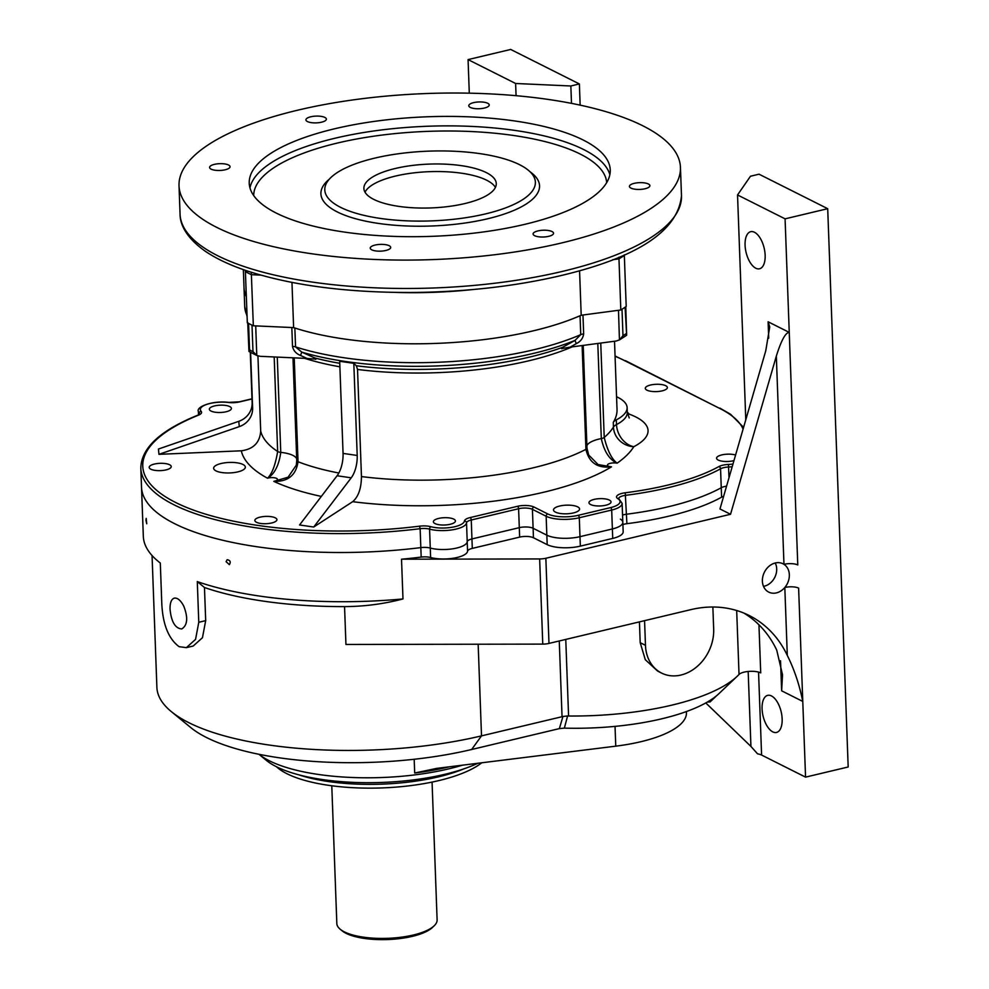 <?xml version="1.0" encoding="UTF-8"?>
<svg xmlns="http://www.w3.org/2000/svg" width="989" height="989" viewBox="0 0 989 989"><rect width="100%" height="100%" fill="white"/><g stroke="black" fill="none" stroke-linecap="round" stroke-linejoin="round"><path stroke-width="1.48" d="M620.387 519.138A22.079 7.306 177.9 0 1 622.823 522.316L623.169 531.773A22.079 7.306 -2.1 0 1 612.723 538.424L580.333 546.138A24.082 7.974 -2.1 0 1 547.189 544.642L533.454 537.744A10.038 3.326 -2.1 0 0 519.645 537.114L472.297 548.388A10.038 3.326 177.9 0 0 467.562 551.232A22.079 7.306 -2.1 0 1 453.976 558.117A22.079 7.306 -2.1 0 1 430.623 557.524A10.038 3.326 -2.1 0 0 421.178 557.079L420.832 547.609A220.77 73.112 177.9 0 1 141.514 487.095L140.821 468.168A220.77 73.112 177.9 0 0 420.14 528.695L420.832 547.609A10.038 3.326 177.9 0 1 430.277 548.054A22.079 7.306 -2.1 0 0 453.63 548.66A22.079 7.306 -2.1 0 0 467.216 541.762A22.079 7.306 177.9 0 1 453.63 548.66A22.079 7.306 177.9 0 1 430.277 548.054L429.585 529.14A10.038 3.326 -2.1 0 0 420.14 528.695L419.534 526.173A12.041 3.993 177.9 0 1 430.87 526.704A20.064 6.651 -2.1 0 0 452.097 527.248A20.064 6.651 -2.1 0 0 464.447 520.993A12.041 3.993 177.9 0 1 470.134 517.581L517.482 506.306A12.041 3.993 177.9 0 1 534.048 507.048L547.782 513.959A22.079 7.306 -2.1 0 0 578.169 515.331L610.559 507.617A20.064 6.651 -2.1 0 0 617.841 498.679A12.041 3.993 177.9 0 1 625.246 492.782A164.582 54.506 -2.1 0 0 718.805 466.598A12.041 3.993 177.9 0 1 728.436 464.447A20.064 6.651 -2.1 0 0 732.973 464.064M472.297 548.388L471.951 538.931L519.299 527.656L471.951 538.931A10.038 3.326 -2.1 0 0 467.216 541.762L466.524 522.847A22.079 7.306 177.9 0 1 452.937 529.733A22.079 7.306 177.9 0 1 429.585 529.14A2.003 1.298 -74.8 0 1 430.87 526.704M519.645 537.114L519.299 527.656A10.038 3.326 177.9 0 1 533.108 528.274A10.038 3.326 -2.1 0 0 519.299 527.656L518.607 508.729L471.259 520.004A10.038 3.326 -2.1 0 0 466.524 522.847A2.003 1.891 -172.7 0 0 464.447 520.993M547.189 544.642L546.843 535.173A24.082 7.974 -2.1 0 0 579.987 536.668A24.082 7.974 177.9 0 1 546.843 535.173L533.108 528.274L532.416 509.347A10.038 3.326 -2.1 0 0 518.607 508.729A2.003 0.977 -103.4 0 0 517.482 506.306M580.333 546.138L579.987 536.668L612.376 528.954A22.079 7.306 -2.1 0 0 622.823 522.316A22.079 7.306 177.9 0 1 612.376 528.954L611.684 510.04L579.294 517.754A24.082 7.974 177.9 0 1 546.151 516.246L532.416 509.347A2.003 1.619 -63.3 0 1 534.048 507.048M622.551 515.096A10.038 3.326 177.9 0 1 626.556 514.218A166.585 55.174 -2.1 0 0 721.253 487.725A166.585 55.174 177.9 0 1 626.556 514.218A10.038 3.326 -2.1 0 0 622.551 515.096M723.614 496.354A10.038 3.326 -2.1 0 0 721.599 497.183L721.253 487.725A10.038 3.326 177.9 0 1 726.569 486.18A10.038 3.326 177.9 0 0 721.253 487.725L720.561 468.798A166.585 55.174 177.9 0 1 625.864 495.291A10.038 3.326 -2.1 0 0 618.595 498.592M765.152 255.273A19.063 9.297 76.6 0 1 759.527 268.785A19.063 9.297 76.6 0 1 746.077 252.38A19.063 9.297 76.6 0 1 750.7 231.686A19.063 9.297 76.6 0 1 765.152 255.273M768.713 338.189L768.107 321.784L789.247 332.391L785.081 218.841L737.534 194.957L745.78 419.831M737.534 194.957L750.49 176.227L759.02 174.188L827.706 208.691L848.179 766.982L805.553 777.131L798.618 588.109A10.038 3.326 -2.1 0 0 784.809 587.491A15.861 12.82 116.7 0 0 783.968 564.323A15.861 12.82 116.7 0 0 782.484 563.532A15.861 12.82 116.7 0 0 775.314 562.976A15.861 12.82 116.7 0 0 762.902 576.278A15.861 12.82 116.7 0 0 768.255 591.855A15.861 12.82 116.7 0 0 784.809 587.491L787.306 655.435A120.423 97.305 -63.3 0 0 749.254 615.529A120.423 97.305 -63.3 0 0 691.039 609.595L548.982 643.419A10.038 3.326 177.9 0 1 542.763 644.111L345.94 644.469L344.555 606.616A212.746 70.454 177.9 0 1 204.476 587.515L205.687 620.635L202.461 637.707L193.214 646.027L186.377 647.647L195.562 639.364L198.777 622.279L205.687 620.635M516.073 95.686L515.615 83.484L468.069 59.6L510.695 49.45L579.381 83.954L570.851 85.981L571.494 103.35M469.293 93.164L468.069 59.6M805.553 777.131L761.592 755.052A12.041 3.993 -2.1 0 0 757.574 753.865L750.935 746.435L705.787 702.932M782.151 718.941A19.063 9.297 76.6 0 1 776.538 732.441A19.063 9.297 76.6 0 1 763.075 716.048A19.063 9.297 76.6 0 1 767.699 695.354A19.063 9.297 76.6 0 1 782.151 718.941M768.107 321.784L769.739 326.939L765.758 350.798L719.967 508.964L730.537 514.28L776.328 356.102C781.273 340.377 785.575 332.477 789.247 332.391L797.777 564.942A10.038 3.326 -2.1 0 0 783.968 564.323L776.328 356.102M730.537 514.28L545.854 558.266L548.982 643.419M580.147 105.131L579.381 83.954M430.623 557.524L430.277 548.054A10.038 3.326 177.9 0 0 420.832 547.609A220.77 73.112 177.9 0 1 141.514 487.095L143.318 536.298A220.77 73.112 -2.1 0 0 158.302 561.431A220.77 73.112 -2.1 0 0 160.305 563.013L161.8 603.71C162.814 624.541 168.587 638.869 179.108 646.682L186.377 647.647M565.77 639.426L568.576 716.011A158.561 52.516 -2.1 0 0 737.275 676.216A158.561 52.516 -2.1 0 0 739.03 674.461L736.681 610.522M712.859 607.011L713.675 629.078A40.141 32.439 -63.3 0 1 696.751 666.846A40.141 32.439 -63.3 0 1 661.554 673.064L657.66 671.111L645.298 659.7L640.192 642.665L645.471 645.322L644.568 620.659M639.438 621.883L640.192 642.665M782.497 674.721L776.736 650.119A120.423 97.305 116.7 0 0 743.864 613.081M568.576 716.011L567.599 715.974L564.36 728.127L559.366 728.609L471.642 749.501A192.67 63.815 177.9 0 1 190.716 727.533L171.332 711.623A212.746 70.454 -2.1 0 0 481.507 735.878L562.049 716.704L559.267 640.971M737.275 676.216L718.249 694.29A138.485 45.865 177.9 0 1 564.36 728.127M716.988 695.378L710.053 701.967L707.308 702.066M622.897 524.553A10.038 3.326 -2.1 0 1 626.902 523.688A166.585 55.174 -2.1 0 0 721.599 497.183M542.763 644.111L539.648 558.946L401.522 559.205A220.77 73.112 -2.1 0 0 421.178 557.079M539.648 558.946A10.038 3.326 -2.1 0 0 545.854 558.266M152.059 555.534L156.892 687.404A212.746 70.454 -2.1 0 0 171.332 711.623M226.11 561.69L227.136 559.712C230.239 560.293 230.993 561.925 229.374 564.645L226.11 561.69M145.952 520.226L146.199 518.397L146.731 523.787L145.952 520.226M183.744 606.084C188.207 617.618 187.551 625.233 181.778 628.942C175.238 628.46 171.332 621.896 170.046 609.261C169.91 602.771 171.369 599.05 174.423 598.098C177.612 597.752 180.727 600.41 183.744 606.084M204.476 587.515L197.293 581.594L198.777 622.279M197.293 581.594A220.77 73.112 -2.1 0 0 402.98 598.938C383.942 603.945 364.471 606.504 344.555 606.616M401.522 559.205L402.98 598.938M827.706 208.691L785.081 218.841M477.848 763.273A122.426 40.549 177.9 0 1 363.408 782.658A122.426 40.549 177.9 0 1 266.338 760.356L258.945 754.286A130.461 43.207 -2.1 0 0 462.469 765.177M276.438 766.722A110.385 36.556 -2.1 0 0 376.253 788.085A110.385 36.556 -2.1 0 0 481.754 762.791M449.426 766.796A130.461 43.207 177.9 0 1 414.688 773.015L436.755 768.366L615.764 746.163A96.341 31.908 -2.1 0 0 686.453 712.698L686.403 711.561M515.615 83.484L570.851 85.981M559.366 728.609L562.951 716.456L562.049 716.704M782.509 674.955L781.644 690.817L802.771 701.436C799.372 684.573 794.216 669.244 787.306 655.435M763.496 586.341A15.144 12.239 116.7 0 0 775.228 563.001M661.554 673.064A40.141 32.439 -63.3 0 1 645.471 645.322M758.946 624.801L760.714 672.866A12.041 3.993 -2.1 0 0 749.019 671.395A12.041 3.993 -2.1 0 0 739.03 674.461M567.599 715.974L562.951 716.456M331.785 785.773L336.829 923.553A50.179 16.615 -2.1 0 0 340.241 929.264A50.179 16.615 -2.1 0 0 387.589 938.326A50.179 16.615 -2.1 0 0 434.146 925.828A50.179 16.615 -2.1 0 0 437.113 919.881L432.069 782.089M340.241 929.264L342.182 930.859A48.164 15.948 -2.1 0 0 387.626 939.55A48.164 15.948 -2.1 0 0 432.329 927.546L434.146 925.828M247.102 316.641L244.703 306.491L244.011 287.589A189.665 62.814 -2.1 0 0 246.372 296.663A189.665 62.814 -2.1 0 1 244.011 287.589L243.356 269.626M624.319 254.89L626.198 306.466A215.763 71.455 177.9 0 1 620.808 309.977L581.198 315.244L579.566 270.763M245.346 270.318L247.324 322.76A215.763 71.455 177.9 0 0 253.345 325.789L293.622 327.606A189.665 62.814 -2.1 0 0 581.198 315.244M293.622 327.606L291.965 282.434M548.722 236.322A10.236 3.387 177.9 0 1 538.412 236.754A10.236 3.387 177.9 0 1 533.108 233.997A10.236 3.387 177.9 0 1 543.208 230.227A10.236 3.387 177.9 0 1 553.556 233.243A10.236 3.387 177.9 0 1 548.722 236.322M321.524 122.203A10.236 3.387 177.9 0 1 311.214 122.624A10.236 3.387 177.9 0 1 305.91 119.867A10.236 3.387 177.9 0 1 316.01 116.109A10.236 3.387 177.9 0 1 326.37 119.113A10.236 3.387 177.9 0 1 321.524 122.203M645.051 188.751A10.236 3.387 177.9 0 1 634.74 189.171A10.236 3.387 177.9 0 1 629.424 186.414A10.236 3.387 177.9 0 1 639.537 182.656A10.236 3.387 177.9 0 1 649.884 185.66A10.236 3.387 177.9 0 1 645.051 188.751M484.4 108.048A10.236 3.387 177.9 0 1 474.09 108.481A10.236 3.387 177.9 0 1 468.774 105.712A10.236 3.387 177.9 0 1 478.886 101.954A10.236 3.387 177.9 0 1 489.234 104.97A10.236 3.387 177.9 0 1 484.4 108.048M225.208 169.774A10.236 3.387 177.9 0 1 214.897 170.207A10.236 3.387 177.9 0 1 209.581 167.45A10.236 3.387 177.9 0 1 219.694 163.68A10.236 3.387 177.9 0 1 230.041 166.696A10.236 3.387 177.9 0 1 225.208 169.774M385.846 250.477A10.236 3.387 177.9 0 1 375.536 250.897A10.236 3.387 177.9 0 1 370.232 248.14A10.236 3.387 177.9 0 1 380.332 244.382A10.236 3.387 177.9 0 1 390.692 247.398A10.236 3.387 177.9 0 1 385.846 250.477M334.628 128.78A180.628 59.822 -2.1 0 0 249.228 183.175A180.628 59.822 -2.1 0 0 431.933 236.334A180.628 59.822 -2.1 0 0 610.25 169.935A180.628 59.822 -2.1 0 0 516.579 121.239A180.628 59.822 -2.1 0 0 334.628 128.78M297.652 110.199A250.885 83.088 -2.1 0 0 179.021 185.747A250.885 83.088 -2.1 0 0 432.774 259.588A250.885 83.088 -2.1 0 0 680.444 167.364A250.885 83.088 -2.1 0 0 550.354 99.741A250.885 83.088 -2.1 0 0 297.652 110.199M620.808 309.977L618.916 257.227M253.345 325.789L251.28 272.272M495.415 187.416A66.238 21.931 -2.1 0 0 395.489 176.067A66.238 21.931 -2.1 0 0 365.028 192.187M395.217 168.501A66.238 21.931 -2.1 0 0 363.89 188.442A66.238 21.931 -2.1 0 0 430.883 207.937A66.238 21.931 -2.1 0 0 496.268 183.595A66.238 21.931 -2.1 0 0 461.925 165.732A66.238 21.931 -2.1 0 0 395.217 168.501M374.608 158.153A105.366 34.899 -2.1 0 0 324.788 189.876A105.366 34.899 -2.1 0 0 379.417 218.285A105.366 34.899 -2.1 0 0 485.562 213.884A105.366 34.899 -2.1 0 0 535.383 182.161A105.366 34.899 -2.1 0 0 480.741 153.752A105.366 34.899 -2.1 0 0 374.608 158.153M395.575 292.423A20.064 3.832 91.8 0 0 395.575 292.41A189.665 62.814 177.9 0 0 473.125 289.517M578.169 515.331A2.003 0.977 -103.4 0 1 579.294 517.754L579.987 536.668L612.376 528.954L612.723 538.424M547.782 513.959A2.003 1.619 -63.3 0 0 546.151 516.246L546.843 535.173L533.108 528.274L533.454 537.744M470.134 517.581A2.003 0.977 -103.4 0 1 471.259 520.004L471.951 538.931A10.038 3.326 -2.1 0 0 467.216 541.762L467.562 551.232M221.153 463.495A15.861 5.254 -2.1 0 0 213.649 468.329A15.861 5.254 -2.1 0 0 229.695 472.94A15.861 5.254 -2.1 0 0 245.346 467.167A15.861 5.254 -2.1 0 0 237.199 462.84A15.861 5.254 -2.1 0 0 221.153 463.495M294.846 328.014L295.55 346.904L301.756 352.109L314.848 357.981A6.021 3.82 -75.4 0 1 315.874 359.291A5.328 1.768 -2.1 0 0 314.626 359.056L307.06 358.438L300.557 355.471C296.119 353.716 293.449 350.699 292.521 346.422L291.829 327.52A6.021 1.99 177.9 0 1 294.846 328.014A189.665 62.814 -2.1 0 0 580.048 315.738A6.021 1.99 177.9 0 1 582.966 315.009L583.658 333.899C583.028 338.275 580.605 341.514 576.389 343.603L570.183 347.127L616.271 341.007L619.571 339.845L622.983 335.728L622.007 309.236A215.763 71.455 -2.1 0 0 625.085 307.233L626.63 335.259L625.777 306.763M247.72 322.451A6.021 1.99 -2.1 0 0 248.573 323.428A215.763 71.455 -2.1 0 0 252.01 325.146L252.986 351.639L257.053 355.583L248.968 351.528L247.745 322.983M291.829 327.52L255.706 325.888L256.781 355.459L260.194 356.324L307.06 358.438M582.966 315.009L618.484 310.286L619.448 339.932L626.63 335.259M586.959 448.376L588.69 455.014L598.098 464.583L611.486 466.845A198.702 65.806 177.9 0 1 352.665 501.683C358.377 496.824 361.306 488.455 361.455 476.574L357.536 369.453L356.349 365.769L353.815 363.334L339.684 361.282L343.059 453.407L357.202 455.459L353.815 363.334M600.756 343.072L604.217 437.447A178.626 59.155 -2.1 0 0 613.452 427.063L613.279 422.328A178.626 59.155 -2.1 0 0 617.025 409.409L614.515 341.242M257.931 355.929L260.688 431.006A178.626 59.155 -2.1 0 0 277.649 451.491L274.188 356.955M352.665 501.683L313.711 527.026L351.231 477.823L337.088 475.758A20.064 9.148 98.3 0 0 343.059 453.407M337.088 475.758L299.568 524.974L313.711 527.026M238.782 421.326A20.064 18.939 174.6 0 0 252.133 402.684L252.628 407.987A20.064 18.939 -5.4 0 1 239.289 426.63L238.782 421.326L158.45 449.031L158.957 454.334L241.316 450.799C253.444 449.167 259.909 442.565 260.688 431.006M559.675 506.034A13.042 4.315 -2.1 0 0 553.506 509.965A13.042 4.315 -2.1 0 0 560.269 513.476A13.042 4.315 -2.1 0 0 573.41 512.932A13.042 4.315 -2.1 0 0 579.579 509.014A13.042 4.315 -2.1 0 0 572.816 505.49A13.042 4.315 -2.1 0 0 559.675 506.034M154.408 464.051A11.04 3.659 -2.1 0 0 149.191 467.377A11.04 3.659 -2.1 0 0 154.914 470.356A11.04 3.659 -2.1 0 0 166.028 469.899A11.04 3.659 -2.1 0 0 171.245 466.573A11.04 3.659 -2.1 0 0 165.522 463.594A11.04 3.659 -2.1 0 0 154.408 464.051M260.082 517.136A11.04 3.659 -2.1 0 0 254.853 520.461A11.04 3.659 -2.1 0 0 260.577 523.441A11.04 3.659 -2.1 0 0 271.703 522.971A11.04 3.659 -2.1 0 0 276.92 519.645A11.04 3.659 -2.1 0 0 271.196 516.678A11.04 3.659 -2.1 0 0 260.082 517.136M438.597 518.434A11.04 3.659 -2.1 0 0 433.38 521.759A11.04 3.659 -2.1 0 0 439.104 524.739A11.04 3.659 -2.1 0 0 450.218 524.281A11.04 3.659 -2.1 0 0 455.435 520.956A11.04 3.659 -2.1 0 0 449.711 517.976A11.04 3.659 -2.1 0 0 438.597 518.434M214.576 405.91A11.04 3.659 -2.1 0 0 209.359 409.236A11.04 3.659 -2.1 0 0 215.083 412.203A11.04 3.659 -2.1 0 0 226.197 411.745A11.04 3.659 -2.1 0 0 231.414 408.42A11.04 3.659 -2.1 0 0 225.69 405.441A11.04 3.659 -2.1 0 0 214.576 405.91M735.581 455.039A11.04 3.659 -2.1 0 0 721.785 454.915A11.04 3.659 -2.1 0 0 716.568 458.228A11.04 3.659 -2.1 0 0 722.291 461.208A11.04 3.659 -2.1 0 0 733.405 460.75A11.04 3.659 -2.1 0 0 733.974 460.602M594.179 499.383A11.04 3.659 -2.1 0 0 588.962 502.709A11.04 3.659 -2.1 0 0 594.686 505.688A11.04 3.659 -2.1 0 0 605.8 505.218A11.04 3.659 -2.1 0 0 611.029 501.893A11.04 3.659 -2.1 0 0 605.305 498.926A11.04 3.659 -2.1 0 0 594.179 499.383M650.515 385.03A11.04 3.659 -2.1 0 0 645.298 388.356A11.04 3.659 -2.1 0 0 651.022 391.323A11.04 3.659 -2.1 0 0 662.148 390.865A11.04 3.659 -2.1 0 0 667.365 387.54A11.04 3.659 -2.1 0 0 661.641 384.56A11.04 3.659 -2.1 0 0 650.515 385.03M570.183 347.127L562.79 348.388A6.021 0.729 62 0 1 562.568 347.337L575.066 340.364L580.741 334.641L580.048 315.738M249.784 351.095L248.968 351.528L249.549 349.921A215.763 71.455 -2.1 0 0 252.986 351.639M562.79 348.388A5.328 1.768 -2.1 0 0 561.604 348.721A6.021 3.981 69.9 0 1 562.568 347.337A180.777 59.872 -2.1 0 1 356.349 365.769M613.279 422.328A20.064 6.651 177.9 0 1 616.345 419.843A62.22 20.608 -2.1 0 0 627.125 407.629A62.22 20.608 -2.1 0 0 616.555 396.725M252.133 402.684L250.279 352.232M252.628 407.987L250.6 352.405M158.957 454.334L239.289 426.63M357.202 455.459A20.064 9.148 -81.7 0 1 351.231 477.823M627.298 412.19A198.702 65.806 177.9 0 1 629.264 414.144A82.285 27.247 177.9 0 1 633.788 446.694A198.702 65.806 177.9 0 1 617.111 463.186C609.385 459.625 604.118 451.429 601.3 438.584A6.021 1.99 177.9 0 0 604.217 437.447C607.469 450.613 611.758 459.193 617.111 463.186A6.021 1.99 -2.1 0 0 608.186 464.125A6.021 1.99 -2.1 0 0 611.486 466.845C597.492 468.477 588.974 462.642 585.933 449.352L582.125 345.544M294.228 357.87L298.035 461.727C296.045 475.252 287.96 481.791 273.805 481.371A6.021 1.99 -2.1 0 0 276.561 478.392A6.021 1.99 -2.1 0 0 267.537 478.219C272.062 473.805 275.437 464.892 277.649 451.491A6.021 1.99 -2.1 0 0 280.765 452.369C278.935 465.423 274.522 474.028 267.537 478.219A198.702 65.806 177.9 0 1 241.316 450.799M321.351 496.416A198.702 65.806 177.9 0 1 273.805 481.371L288.083 477.217L296.317 465.127L296.774 460.75M576.389 343.603A6.021 0.63 60 0 1 575.066 340.364A187.514 62.097 177.9 0 1 301.756 352.109L300.557 355.471M339.759 363.309A180.777 59.872 -2.1 0 1 314.848 357.981L314.626 359.056M615.059 355.966L624.405 360.54A164.582 54.506 -2.1 0 0 615.071 356.275M625.382 360.651L718.954 408.037L624.405 360.54M750.935 746.435L748.179 671.469M781.644 690.817L780.544 660.763M758.551 672.087L761.592 755.052M471.642 749.501L481.507 735.878L478.157 644.222M414.688 773.015L414.181 759.268M626.902 523.688L625.246 492.782M464.101 768.774A110.385 36.556 177.9 0 1 298.851 774.844M615.764 746.163L615.034 726.371M681.483 195.748C678.108 230.684 637.979 257.288 561.084 275.56C515.961 286.155 467.08 291.78 414.453 292.46C348.969 292.868 293.548 285.809 248.19 271.27C230.894 265.571 216.653 258.933 205.465 251.354C184.844 236.89 179.998 223.106 180.06 214.131A250.885 83.088 -2.1 0 0 310.15 281.766A250.885 83.088 -2.1 0 0 562.865 271.295A250.885 83.088 -2.1 0 0 681.483 195.748L680.444 167.364M624.331 255.372A215.763 71.455 177.9 0 1 618.929 258.883L612.846 259.687M260.75 275.103L251.466 274.695A215.763 71.455 177.9 0 1 245.457 271.666M249.957 187.885A180.628 59.822 177.9 0 1 334.974 138.25A180.628 59.822 177.9 0 1 609.854 174.682M530.03 171.752A109.383 36.222 177.9 0 1 487.812 218.73A109.383 36.222 177.9 0 1 359.304 219.706A109.383 36.222 177.9 0 1 329.362 179.12M606.69 182.631A176.623 58.487 -2.1 0 0 428.076 131.352A176.623 58.487 -2.1 0 0 253.703 195.575M572.198 346.855A178.626 59.155 177.9 0 1 357.536 369.453M361.455 476.574A178.626 59.155 -2.1 0 0 585.933 449.352A6.021 1.99 -2.1 0 0 586.984 448.165A6.021 1.99 -2.1 0 0 586.934 447.93M339.882 366.808A178.626 59.155 177.9 0 1 304.612 358.327M292.991 357.808L296.762 460.565A6.021 1.99 177.9 0 0 298.035 461.727A178.626 59.155 -2.1 0 0 338.844 473.014M251.997 398.95L239.771 401.868A12.041 3.993 177.9 0 1 228.533 402.486A20.064 6.651 -2.1 0 0 207.22 404.241A20.064 6.651 -2.1 0 0 201.113 411.288A12.041 3.993 177.9 0 1 198.505 415.145A218.767 72.457 -2.1 0 0 175.548 502.449A218.767 72.457 -2.1 0 0 419.534 526.173M743.085 429.127A164.582 54.506 -2.1 0 0 718.954 408.037M244.703 306.491A189.665 62.814 -2.1 0 0 247.065 315.565M292.521 346.422A6.021 1.99 -2.1 0 1 295.55 346.904A189.665 62.814 -2.1 0 0 580.741 334.641A6.021 1.99 -2.1 0 1 583.658 333.899M622.823 522.316L622.118 503.389A22.079 7.306 177.9 0 1 611.684 510.04A2.003 0.977 -103.4 0 0 610.559 507.617M199.284 414.416L199.246 413.427A22.079 7.306 177.9 0 1 198.393 411.523L198.517 414.873M199.617 414.119A10.038 3.326 -2.1 0 0 199.246 413.427A2.003 1.83 138.2 0 1 201.113 411.288M732.194 466.734A22.079 7.306 177.9 0 1 728.596 467.006A10.038 3.326 -2.1 0 0 720.561 468.798A2.003 1.582 -118.9 0 0 718.805 466.598M728.992 477.798L728.436 464.447M248.573 323.428L249.549 349.921M622.983 335.728A215.763 71.455 -2.1 0 0 626.062 333.726M616.345 419.843L616.518 424.578A62.22 20.608 -2.1 0 0 627.298 412.364L627.125 407.629M277.279 357.103L280.765 452.369A26.097 8.641 177.9 0 1 296.7 458.97M586.897 445.804A26.097 8.641 177.9 0 1 601.3 438.584L597.801 343.467M627.545 414.304A20.064 18.173 -43.6 0 0 629.264 414.144A20.064 14.761 -69.7 0 1 627.607 414.539M616.518 424.578A20.064 15.515 -117.4 0 0 633.788 446.694A20.064 18.494 -148.4 0 1 613.452 427.063A20.064 6.651 177.9 0 1 616.518 424.578M296.317 465.127L296.762 460.565A6.021 1.99 177.9 0 1 296.774 460.417M618.582 498.777L618.953 498.864A2.003 1.694 121.5 0 0 617.841 498.679M239.771 401.868A2.003 0.977 -103.4 0 0 239.375 401.806A2.003 0.977 -103.4 0 0 239.054 402.016M198.505 415.145A2.003 1.397 -111.9 0 0 197.825 415.17C160.206 430.413 141.204 448.079 140.821 468.168M160.305 563.075L158.302 561.431M180.06 214.131L179.021 185.747M629.239 417.939L627.298 412.364M583.213 345.396L586.984 448.165L588.64 454.915M719.905 408.136L730.574 414.267L743.592 427.384M618.953 498.864L622.118 503.389M251.985 398.802L239.375 401.806L228.842 402.387C212.227 400.261 195.76 406.986 198.393 411.523M199.642 414.304L197.825 415.17"/></g></svg>
